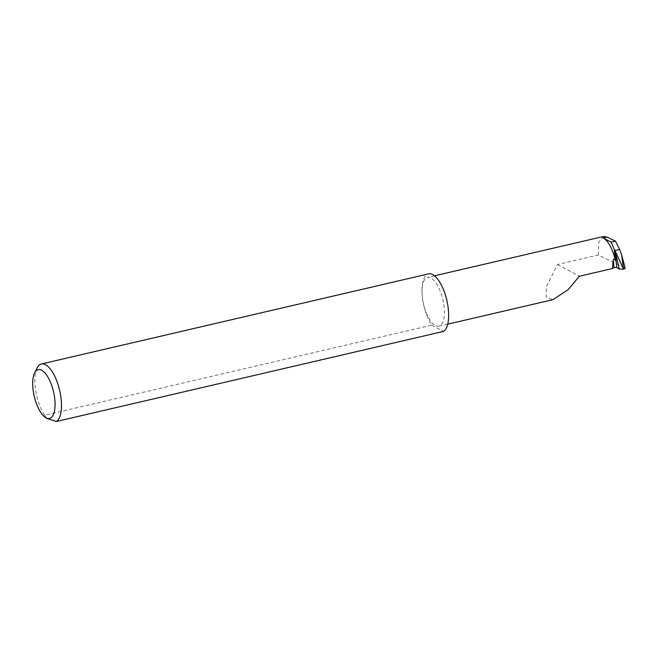 <?xml version="1.0" encoding="UTF-8"?>
<svg xmlns="http://www.w3.org/2000/svg" width="658" height="658" viewBox="0 0 658 658"><rect width="100%" height="100%" fill="white"/><g stroke="black" fill="none" stroke-linecap="round" stroke-linejoin="round"><path stroke-width="0.49" stroke-dasharray="3.29 2.47" d="M620.395 251.159L624.705 267.748L598.311 255L557.466 264.5L546.42 286.649L546.181 297.054L552.95 299.678M46.496 418.274L44.629 415.214L431.788 325.118A29.832 11.803 76.9 0 1 422.247 295.968A25.045 9.903 -103.1 0 0 438.894 326.22A25.045 9.903 -103.1 0 0 444.191 307.689A25.045 9.903 -103.1 0 0 427.544 277.429A25.045 9.903 -103.1 0 0 422.247 295.968A29.832 11.803 76.9 0 1 428.555 273.884M44.629 415.214A29.832 11.803 76.9 0 1 35.08 386.057A29.832 11.803 76.9 0 1 37.103 367.962M598.311 255L598.681 242.637L603.394 236.51M557.466 264.5L579.418 276.22M431.788 325.118L443.541 331.393M447.728 324.164L438.894 326.22M621.72 255.107L621.909 255.839M434.486 275.817L427.544 277.429"/><path stroke-width="0.99" d="M447.728 324.164L552.95 299.678L568.084 289.709L579.418 276.22L612.368 268.554L613.963 267.699A1.587 0.477 174.7 0 1 615.411 267.37A1.587 0.477 174.7 0 1 616.727 267.543L619.211 269.015L615.131 250.558L614.309 249.456L615.345 260.609C614.728 259.022 614.021 258.734 613.223 259.77L612.368 268.554M32.9 388.171A25.062 9.911 -103.1 0 0 44.851 417.032A25.062 9.911 -103.1 0 0 54.861 399.899A25.062 9.911 -103.1 0 0 46.085 374.336A25.062 9.911 -103.1 0 0 34.594 372.971A25.062 9.911 -103.1 0 0 32.9 388.171M34.594 372.971L37.103 367.962A29.832 11.803 76.9 0 1 41.388 363.981A29.832 11.803 76.9 0 1 61.227 400.023A29.832 11.803 76.9 0 1 56.374 421.49L46.496 418.274M41.388 363.981L428.555 273.884A29.832 11.803 76.9 0 1 448.394 309.926A29.832 11.803 76.9 0 1 443.541 331.393L56.374 421.49M434.486 275.817L603.394 236.51L607.079 237.069L615.444 241.116L619.672 249.497L615.131 250.558M624.705 267.748C625.47 268.242 625.059 268.719 623.471 269.18L621.728 255.107L619.672 249.497M614.309 249.456L611.06 242.136L615.444 241.116M615.707 252.154L623.373 268.768M623.471 269.18L619.211 269.015M611.06 242.136L603.246 237.966L607.079 237.069M615.345 260.609A25.045 9.903 -103.1 0 0 603.246 237.966M615.156 250.616L616.727 267.543M613.223 259.77L613.963 267.699M44.851 417.032L46.488 418.274M621.909 255.839L625.1 268.119"/></g></svg>
